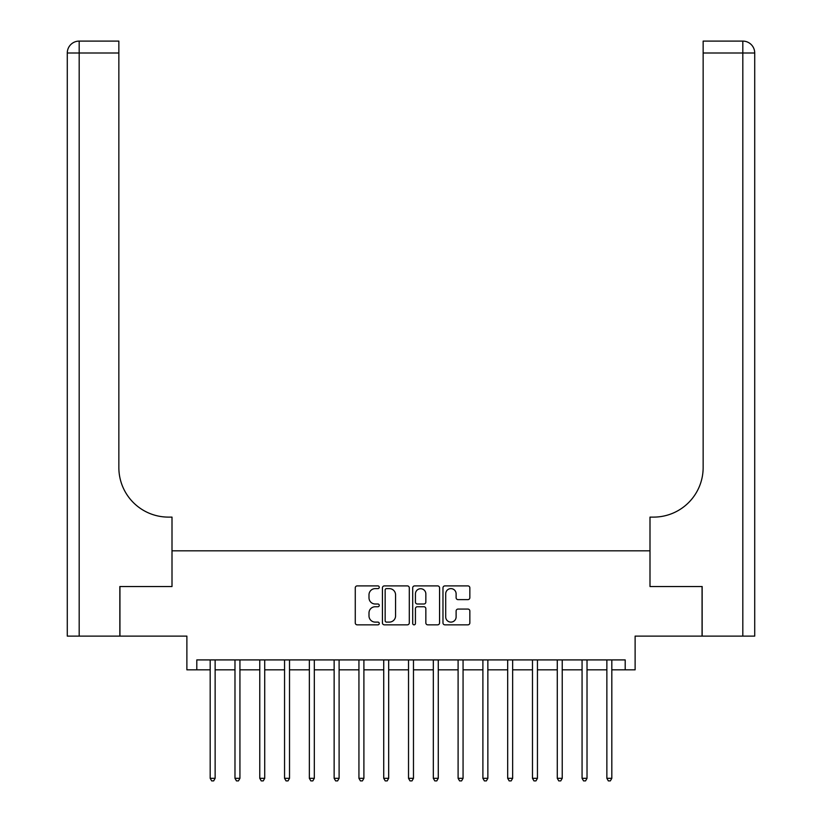 <?xml version="1.0" encoding="UTF-8"?>
<svg xmlns="http://www.w3.org/2000/svg" width="822" height="822" viewBox="0 0 822 822"><rect width="100%" height="100%" fill="white"/><g stroke="black" fill="none" stroke-linecap="round" stroke-linejoin="round"><path stroke-width="1.23" d="M379.271 587.268A1.367 1.367 0 0 0 377.904 585.901L357.221 585.901A1.942 1.942 0 0 0 355.268 587.853L355.268 622.891A1.942 1.942 0 0 0 357.221 624.843L377.904 624.843A1.367 1.367 0 0 0 379.271 623.477A1.367 1.367 0 0 0 377.904 622.11L375.222 622.11A6.227 6.227 0 0 1 368.996 615.884L368.996 612.965A6.227 6.227 0 0 1 375.222 606.739L377.904 606.739A1.367 1.367 0 0 0 379.271 605.372A1.367 1.367 0 0 0 377.904 604.006L375.222 604.006A6.227 6.227 0 0 1 368.996 597.779L368.996 594.861A6.227 6.227 0 0 1 375.222 588.624L377.904 588.624A1.367 1.367 0 0 0 379.271 587.268M467.893 599.628A1.942 1.942 0 0 0 469.845 597.676L469.845 587.853A1.942 1.942 0 0 0 467.893 585.901L444.928 585.901A1.942 1.942 0 0 0 442.976 587.853L442.976 622.891A1.942 1.942 0 0 0 444.928 624.843L467.893 624.843A1.942 1.942 0 0 0 469.845 622.891L469.845 611.013A1.942 1.942 0 0 0 467.893 609.071L458.06 609.071A1.942 1.942 0 0 0 456.118 611.013L456.118 616.911A5.209 5.209 0 0 1 450.908 622.11A5.209 5.209 0 0 1 445.699 616.911L445.699 593.833A5.209 5.209 0 0 1 450.908 588.624A5.209 5.209 0 0 1 456.118 593.833L456.118 597.676A1.942 1.942 0 0 0 458.06 599.628L467.893 599.628M196.797 669.827L196.797 659.912L625.203 659.912L625.203 669.827L635.118 669.827L635.118 636.115L702.06 636.115L702.06 586.528L649.997 586.528L649.997 550.832L172.004 550.832L172.004 586.528L172.004 517.11L168.428 517.11A49.587 49.587 0 0 1 118.851 467.523L118.851 52.998L79.179 52.998L79.179 636.115L119.837 636.115L119.837 586.528L172.004 586.528L119.94 586.528L119.94 636.115L186.882 636.115L186.882 669.827L210.185 669.827M409.294 587.853A1.942 1.942 0 0 0 407.352 585.901L384.377 585.901A1.942 1.942 0 0 0 382.435 587.853L382.435 622.891A1.942 1.942 0 0 0 384.377 624.843L407.352 624.843A1.942 1.942 0 0 0 409.294 622.891L409.294 587.853M414.648 585.901L437.623 585.901A1.942 1.942 0 0 1 439.565 587.853L439.565 622.891A1.942 1.942 0 0 1 437.623 624.843L427.789 624.843A1.942 1.942 0 0 1 425.847 622.891L425.847 608.681A1.942 1.942 0 0 0 423.895 606.739L417.381 606.739A1.942 1.942 0 0 0 415.429 608.681L415.429 623.477A1.367 1.367 0 0 1 414.062 624.843A1.367 1.367 0 0 1 412.706 623.477L412.706 587.853A1.942 1.942 0 0 1 414.648 585.901M215.138 669.827L234.979 669.827M239.932 669.827L259.773 669.827M264.725 669.827L284.556 669.827M289.519 669.827L309.349 669.827M314.312 669.827L334.143 669.827M339.106 669.827L358.937 669.827M363.899 669.827L383.73 669.827M388.683 669.827L408.524 669.827M413.476 669.827L433.317 669.827M438.27 669.827L458.101 669.827M463.063 669.827L482.894 669.827M487.857 669.827L507.688 669.827M512.651 669.827L532.481 669.827M537.444 669.827L557.275 669.827M562.227 669.827L582.068 669.827M587.021 669.827L606.862 669.827M611.815 669.827L625.203 669.827M386.515 588.624A1.367 1.367 0 0 0 385.158 589.991L385.158 620.754A1.367 1.367 0 0 0 386.515 622.11L389.34 622.11A6.227 6.227 0 0 0 395.567 615.884L395.567 594.861A6.227 6.227 0 0 0 389.34 588.624L386.515 588.624M425.847 593.936A5.209 5.209 0 0 0 420.638 588.727A5.209 5.209 0 0 0 415.429 593.936L415.429 602.064A1.942 1.942 0 0 0 417.381 604.006L423.895 604.006A1.942 1.942 0 0 0 425.847 602.064L425.847 593.936M215.385 659.912L215.282 660.169A1.983 1.983 0 0 0 215.138 660.909L215.138 778.321L210.185 778.321L210.185 660.909A1.983 1.983 0 0 0 210.042 660.169L209.939 659.912M215.138 778.321L213.658 780.9L211.675 780.9L210.185 778.321M240.178 659.912L240.075 660.169A1.983 1.983 0 0 0 239.932 660.909L239.932 778.321L234.979 778.321L234.979 660.909A1.983 1.983 0 0 0 234.835 660.169L234.732 659.912M239.932 778.321L238.442 780.9L236.459 780.9L234.979 778.321M264.972 659.912L264.869 660.169A1.983 1.983 0 0 0 264.725 660.909L264.725 778.321L259.773 778.321L259.773 660.909A1.983 1.983 0 0 0 259.629 660.169L259.526 659.912M264.725 778.321L263.235 780.9L261.252 780.9L259.773 778.321M289.765 659.912L289.663 660.169A1.983 1.983 0 0 0 289.519 660.909L289.519 778.321L284.556 778.321L284.556 660.909A1.983 1.983 0 0 0 284.412 660.169L284.32 659.912M289.519 778.321L288.029 780.9L286.046 780.9L284.556 778.321M314.559 659.912L314.456 660.169A1.983 1.983 0 0 0 314.312 660.909L314.312 778.321L309.349 778.321L309.349 660.909A1.983 1.983 0 0 0 309.206 660.169L309.103 659.912M314.312 778.321L312.822 780.9L310.839 780.9L309.349 778.321M79.179 636.115L67.281 636.115L67.281 52.998A11.898 11.898 0 0 1 79.179 41.1L118.851 41.1L118.851 52.998M168.428 517.11A49.587 49.587 0 0 1 118.851 467.523M67.281 52.998A11.898 11.898 0 0 1 79.179 41.1L79.179 52.998L67.281 52.998M702.163 586.528L649.997 586.528L649.997 517.11L653.572 517.11A49.587 49.587 0 0 0 703.149 467.523L703.149 41.1L742.821 41.1A11.898 11.898 0 0 1 754.719 52.998L754.719 636.115L702.163 636.115L702.163 586.528M653.572 517.11A49.587 49.587 0 0 0 703.149 467.523M339.342 659.912L339.25 660.169A1.983 1.983 0 0 0 339.106 660.909L339.106 778.321L334.143 778.321L334.143 660.909A1.983 1.983 0 0 0 333.999 660.169L333.896 659.912M339.106 778.321L337.616 780.9L335.633 780.9L334.143 778.321M364.136 659.912L364.043 660.169A1.983 1.983 0 0 0 363.899 660.909L363.899 778.321L358.937 778.321L358.937 660.909A1.983 1.983 0 0 0 358.793 660.169L358.69 659.912M363.899 778.321L362.41 780.9L360.426 780.9L358.937 778.321M388.929 659.912L388.827 660.169A1.983 1.983 0 0 0 388.683 660.909L388.683 778.321L383.73 778.321L383.73 660.909A1.983 1.983 0 0 0 383.586 660.169L383.484 659.912M388.683 778.321L387.203 780.9L385.22 780.9L383.73 778.321M413.723 659.912L413.62 660.169A1.983 1.983 0 0 0 413.476 660.909L413.476 778.321L408.524 778.321L408.524 660.909A1.983 1.983 0 0 0 408.38 660.169L408.277 659.912M413.476 778.321L411.997 780.9L410.003 780.9L408.524 778.321M438.516 659.912L438.414 660.169A1.983 1.983 0 0 0 438.27 660.909L438.27 778.321L433.317 778.321L433.317 660.909A1.983 1.983 0 0 0 433.173 660.169L433.071 659.912M438.27 778.321L436.78 780.9L434.797 780.9L433.317 778.321M463.31 659.912L463.207 660.169A1.983 1.983 0 0 0 463.063 660.909L463.063 778.321L458.101 778.321L458.101 660.909A1.983 1.983 0 0 0 457.957 660.169L457.864 659.912M463.063 778.321L461.574 780.9L459.59 780.9L458.101 778.321M488.104 659.912L488.001 660.169A1.983 1.983 0 0 0 487.857 660.909L487.857 778.321L482.894 778.321L482.894 660.909A1.983 1.983 0 0 0 482.75 660.169L482.658 659.912M487.857 778.321L486.367 780.9L484.384 780.9L482.894 778.321M512.897 659.912L512.794 660.169A1.983 1.983 0 0 0 512.651 660.909L512.651 778.321L507.688 778.321L507.688 660.909A1.983 1.983 0 0 0 507.544 660.169L507.441 659.912M512.651 778.321L511.161 780.9L509.178 780.9L507.688 778.321M537.68 659.912L537.588 660.169A1.983 1.983 0 0 0 537.444 660.909L537.444 778.321L532.481 778.321L532.481 660.909A1.983 1.983 0 0 0 532.337 660.169L532.235 659.912M537.444 778.321L535.954 780.9L533.971 780.9L532.481 778.321M562.474 659.912L562.371 660.169A1.983 1.983 0 0 0 562.227 660.909L562.227 778.321L557.275 778.321L557.275 660.909A1.983 1.983 0 0 0 557.131 660.169L557.028 659.912M562.227 778.321L560.748 780.9L558.765 780.9L557.275 778.321M587.268 659.912L587.165 660.169A1.983 1.983 0 0 0 587.021 660.909L587.021 778.321L582.068 778.321L582.068 660.909A1.983 1.983 0 0 0 581.925 660.169L581.822 659.912M587.021 778.321L585.541 780.9L583.558 780.9L582.068 778.321M612.061 659.912L611.958 660.169A1.983 1.983 0 0 0 611.815 660.909L611.815 778.321L606.862 778.321L606.862 660.909A1.983 1.983 0 0 0 606.718 660.169L606.615 659.912M611.815 778.321L610.325 780.9L608.342 780.9L606.862 778.321M742.821 636.115L742.821 52.998L703.149 52.998M742.821 41.1L742.821 52.998L754.719 52.998"/></g></svg>
